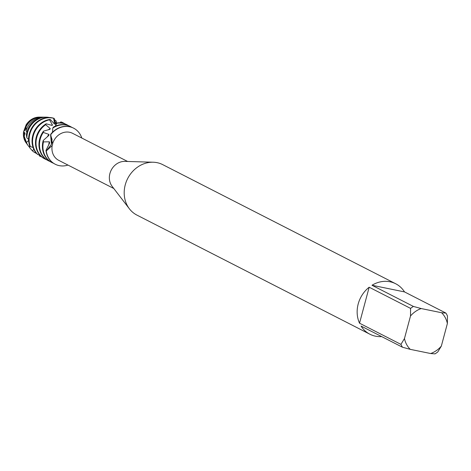 <?xml version="1.0" encoding="UTF-8"?>
<svg xmlns="http://www.w3.org/2000/svg" width="471" height="471" viewBox="0 0 471 471"><rect width="100%" height="100%" fill="white"/><g stroke="black" fill="none" stroke-linecap="round" stroke-linejoin="round"><path stroke-width="0.71" d="M28.631 140.493L26.441 142.472L24.198 136.243L25.022 133.546L24.598 132.375L23.662 133.175L23.55 131.833A15.79 13.865 -62.9 0 0 26.117 142.843A15.79 13.865 -62.9 0 0 26.252 143.025A15.79 13.865 -62.9 0 1 23.55 131.833L26.135 124.809A15.79 13.865 -62.9 0 1 39.493 117.12A15.79 13.865 -62.9 0 0 39.27 117.12L39.723 117.12A16.014 14.059 -62.9 0 1 40.235 117.138M381.663 336.588A28.342 24.881 -62.9 0 1 369.882 334.216L136.931 215.106A28.342 24.881 -62.9 0 1 129.401 208.812L112.145 186.345A15.184 13.329 -62.9 0 1 109.92 173.505A15.184 13.329 -62.9 0 1 124.903 161.388L153.222 162.224A28.342 24.881 -62.9 0 1 162.736 164.644L395.681 283.748A28.342 24.881 -62.9 0 1 404.507 291.908L445.919 313.085L441.586 312.726L421.186 308.552L413.403 306.433L371.99 285.255L404.507 291.908M73.505 128.118A20.241 17.774 117.1 0 0 73.382 128.053A20.241 17.774 117.1 0 0 69.372 126.646A20.241 17.774 117.1 0 0 50.65 134.353L52.64 144.22L52.187 145.533L46.282 150.967L51.451 144.303L50.585 134.9L52.051 139.522L51.451 144.303L46.282 150.967L45.975 150.379L49.626 143.025L49.396 141.783L43.432 141.912L43.226 140.47L48.884 135.412M113.799 188.506L58.751 160.358A15.184 13.329 -62.9 0 1 52.187 145.533L52.187 145.533M129.401 208.812A28.342 24.881 -62.9 0 1 125.251 184.844A28.342 24.881 -62.9 0 1 153.222 162.224M430.653 353.527A24.292 21.33 -62.9 0 0 441.333 346.097L437.812 351.919A28.342 24.881 -62.9 0 1 434.986 353.88L430.653 353.527L410.253 349.352A24.292 21.33 -62.9 0 1 404.459 338.555L400.939 344.378L359.526 323.2A28.342 24.881 -62.9 0 1 358.201 303.954A28.342 24.881 -62.9 0 1 369.17 287.222L410.582 308.393A28.342 24.881 -62.9 0 1 413.403 306.433M369.882 334.216A28.342 24.881 -62.9 0 1 361.057 326.056L402.469 347.227A28.342 24.881 -62.9 0 1 400.939 344.378M52.728 143.355A15.184 13.329 -62.9 0 1 72.575 133.322L127.623 161.471M50.585 134.894A20.241 17.774 -62.9 0 1 68.001 126.528A20.241 17.774 -62.9 0 1 81.795 138.038A20.241 17.774 -62.9 0 0 73.635 128.177A20.241 17.774 -62.9 0 0 50.585 134.894M67.971 165.074A20.241 17.774 -62.9 0 1 46.282 150.967A20.241 17.774 -62.9 0 0 55.201 164.226A20.241 17.774 -62.9 0 0 67.971 165.074M371.99 285.255A28.342 24.881 -62.9 0 1 395.681 283.748M410.582 308.393L410.512 315.982A24.292 21.33 -62.9 0 1 421.186 308.552M410.512 315.982L404.459 338.555M441.333 346.097L447.379 323.524L447.45 315.941A28.342 24.881 -62.9 0 0 445.919 313.085M441.586 312.726A24.292 21.33 -62.9 0 1 447.379 323.524M359.526 323.2L369.17 287.222M402.469 347.227L410.253 349.352M26.135 124.809L26.129 125.363L26.135 124.809A15.79 13.865 -62.9 0 1 39.27 117.12M23.55 131.833L25.022 129.996L26.135 124.85M70.179 126.416A20.241 17.774 117.1 0 0 69.932 126.287A20.241 17.774 117.1 0 0 65.922 124.886A20.241 17.774 117.1 0 0 53.323 127.176L52.811 128.071A20.241 17.774 -62.9 0 1 66.423 125.139A20.241 17.774 -62.9 0 1 70.432 126.546A20.241 17.774 -62.9 0 1 71.869 127.376M43.267 140.77L43.226 140.47A20.241 17.774 117.1 0 0 43.161 140.717A20.241 17.774 117.1 0 0 51.498 162.336A20.241 17.774 117.1 0 0 51.751 162.46M53.517 163.266A20.241 17.774 -62.9 0 1 52.004 162.589A20.241 17.774 -62.9 0 1 43.432 141.912M66.729 124.65A20.241 17.774 117.1 0 0 66.482 124.521A20.241 17.774 117.1 0 0 62.472 123.119A20.241 17.774 117.1 0 0 57.285 122.896L56.673 123.314A20.241 17.774 -62.9 0 1 62.973 123.373A20.241 17.774 -62.9 0 1 66.982 124.78A20.241 17.774 -62.9 0 1 68.419 125.61M48.849 135.442A15.272 13.412 -62.9 0 1 48.878 135.401L48.931 134.406L43.291 132.416L43.503 131.15A20.241 17.774 117.1 0 0 39.705 138.951A20.241 17.774 117.1 0 0 48.048 160.57A20.241 17.774 117.1 0 0 48.301 160.693M50.067 161.5A20.241 17.774 -62.9 0 1 48.554 160.829A20.241 17.774 -62.9 0 1 40.212 139.21A20.241 17.774 -62.9 0 1 43.291 132.416M63.279 122.89A20.241 17.774 117.1 0 0 63.032 122.754A20.241 17.774 117.1 0 0 61.318 122.007L60.783 121.924A20.241 17.774 -62.9 0 1 63.532 123.013A20.241 17.774 -62.9 0 1 64.969 123.844M60.783 121.924L59.882 122.801M43.503 131.156L49.985 129.301L50.244 128.571L45.663 124.703L46.17 123.796A20.241 17.774 117.1 0 0 36.255 137.191A20.241 17.774 117.1 0 0 44.598 158.804A20.241 17.774 117.1 0 0 44.851 158.933M46.617 159.74A20.241 17.774 -62.9 0 1 45.098 159.063A20.241 17.774 -62.9 0 1 36.762 137.444A20.241 17.774 -62.9 0 1 45.663 124.703M50.173 119.393A20.241 17.774 117.1 0 0 32.805 135.424A20.241 17.774 117.1 0 0 36.703 153.646L37.974 154.688A20.241 17.774 -62.9 0 1 33.311 135.683A20.241 17.774 -62.9 0 1 49.555 119.828L50.173 119.393L54.607 124.091L53.665 118.333L54.2 118.404A20.241 17.774 117.1 0 0 52.116 117.827A20.241 17.774 117.1 0 0 29.355 133.658A20.241 17.774 117.1 0 0 29.461 145.198L30.338 146.546A20.241 17.774 -62.9 0 1 29.856 133.917A20.241 17.774 -62.9 0 1 52.622 118.08A20.241 17.774 -62.9 0 1 53.665 118.333M54.165 123.92A15.272 13.412 -62.9 0 1 54.607 124.091M41.589 156.796A20.241 17.774 -62.9 0 1 41.165 156.684L39.623 156.101L38.91 154.641M54.2 118.404L55.819 125.251M55.566 124.933L56.143 121.006L56.379 122.807L55.784 125.215M46.164 117.167L44.922 117.161A18.563 16.297 117.1 0 0 26.947 131.98A18.563 16.297 117.1 0 0 26.382 134.924L26.882 137.891A19.17 16.832 -62.9 0 1 27.601 132.475A19.17 16.832 -62.9 0 1 46.164 117.167A19.17 16.832 -62.9 0 1 49.155 117.479A19.17 16.832 -62.9 0 1 49.261 117.503M54.395 119.652A19.17 16.832 -62.9 0 1 56.143 121.006M36.485 153.411A19.17 16.832 -62.9 0 1 32.311 150.755L29.714 147.747M46.17 123.796L52.116 125.41L52.458 125.039L49.555 119.828M56.673 123.314L55.437 126.098M52.805 128.071L52.469 132.286M33.871 149.425L32.311 150.755M29.72 147.747L29.514 145.28M39.723 117.12A16.014 14.059 -62.9 0 0 26.129 125.363L26.146 126.717M26.058 130.661A17.592 15.443 -62.9 0 1 42.943 117.144L40.765 117.126A16.526 14.507 117.1 0 0 26.082 126.834L26.058 130.661L26.853 132.345M26.882 137.891L28.601 139.422M30.338 146.54L33.088 147.494M37.974 154.688L39.464 154.612M42.943 117.144A17.592 15.443 -62.9 0 1 43.915 117.185M29.691 147.447A17.592 15.443 -62.9 0 1 28.289 145.81A17.592 15.443 -62.9 0 1 26.441 142.472M24.198 136.243A16.526 14.507 117.1 0 0 27 144.049L28.289 145.81M28.654 140.87A15.272 13.412 -62.9 0 1 28.472 140.258M51.227 125.204A15.272 13.412 -62.9 0 1 52.458 125.039M48.466 129.731A15.272 13.412 -62.9 0 1 50.244 128.571M47.371 136.725A15.272 13.412 -62.9 0 1 48.931 134.406M45.975 150.379A20.241 17.774 117.1 0 0 54.954 164.096A20.241 17.774 117.1 0 0 55.078 164.161M48.748 144.785A15.272 13.412 -62.9 0 1 49.396 141.783M24.492 135.295A15.272 13.412 -62.9 0 1 24.598 132.375M26.694 143.62A16.014 14.059 -62.9 0 1 26.382 143.208A16.014 14.059 -62.9 0 1 23.662 133.175M51.498 162.336L52.004 162.589M48.048 160.57L48.554 160.829M44.598 158.804L45.098 159.063M26.129 125.08L26.135 125.675L26.129 125.08M63.032 122.754L63.532 123.013M66.482 124.521L66.982 124.78M69.932 126.287L70.432 126.546M26.117 142.843L26.382 143.208"/></g></svg>
